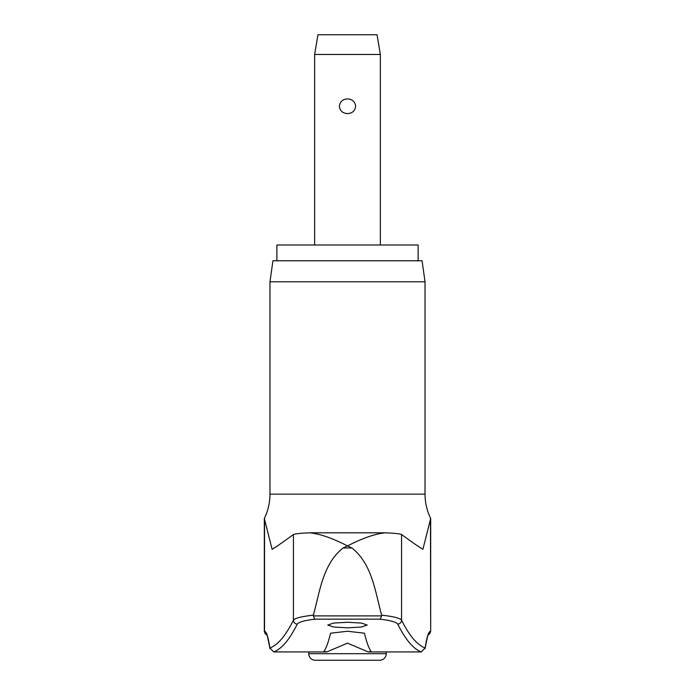 <?xml version="1.0" encoding="UTF-8"?>
<svg xmlns="http://www.w3.org/2000/svg" width="695" height="695" viewBox="0 0 695 695"><rect width="100%" height="100%" fill="white"/><g stroke="black" fill="none" stroke-linecap="round" stroke-linejoin="round"><path stroke-width="1.04" d="M428.276 634.874A3.944 3.935 -90 0 0 430.474 631.338A181.317 12.823 90 0 0 425.114 647.957L421.24 651.927M273.761 651.927L273.656 651.919A2922.093 206.65 -90 0 0 297.286 624.093C298.546 622.138 304.375 620.496 314.792 619.167L380.208 619.167L381.668 615.892L313.332 615.892L314.792 619.167M313.332 615.892L313.376 615.153C301.491 616.482 294.845 618.159 293.429 620.192A2918.149 206.372 90 0 1 269.886 647.957L273.656 651.919L326.772 651.945L323.922 651.467A2923.04 84.712 -90 0 0 330.559 633.206L347.5 631.242L364.441 633.206A2923.04 84.712 90 0 0 371.078 651.467L368.228 651.945L347.5 643.153L326.772 651.945M313.376 615.153C319.804 592.183 322.532 564.436 343.043 547.981L347.5 545.923C332.453 538.165 319.83 533.795 309.623 532.804L385.378 532.804C394.89 533.247 400.294 533.821 401.571 534.533L401.571 620.192C400.155 618.159 393.509 616.482 381.625 615.153L381.668 615.892M269.973 281.796L425.027 281.796L422.073 260.773L272.927 260.773L269.973 281.796L269.973 494.154L425.027 494.154C425.053 502.694 426.939 510.799 430.683 518.479L422.899 549.285C419.128 546.922 418.668 546.913 401.571 534.533M276.871 260.773L276.871 245.005L418.129 245.005L418.129 260.773M347.5 627.837L333.531 627.012L327.788 625.048L333.531 623.076L347.5 622.251L361.469 623.076L367.212 625.048L361.469 627.012L347.5 627.837M297.286 624.093A3.944 3.892 26.6 0 1 293.429 620.192L293.429 534.533C276.332 546.913 275.872 546.922 272.101 549.285L264.317 518.479L264.317 631.338L266.776 634.995M381.625 615.153C375.196 592.183 372.468 564.436 351.957 547.981L347.5 545.923C362.547 538.165 375.17 533.795 385.378 532.804M386.264 653.682A6.568 6.568 0 0 1 379.696 660.25L315.304 660.25A6.568 6.568 0 0 1 308.736 653.682L386.264 653.682L386.264 651.945M314.644 54.462L317.936 34.75L377.064 34.75L380.356 54.462L314.644 54.462L314.644 245.005M347.5 113.598C342.696 113.311 339.977 110.861 339.351 106.248C339.977 101.635 342.696 99.185 347.5 98.898C352.304 99.185 355.023 101.635 355.649 106.248C355.023 110.861 352.304 113.311 347.5 113.598M380.208 619.167C390.625 620.496 396.454 622.138 397.714 624.093A2922.093 206.65 90 0 0 421.344 651.919L368.228 651.945M293.429 534.533C294.706 533.821 300.11 533.247 309.623 532.804M269.886 647.957A181.317 12.823 -90 0 0 264.526 631.338L264.317 631.338M266.724 634.874A3.944 3.935 -90 0 1 264.526 631.338L264.526 518.479M343.043 547.981L351.957 547.981M430.683 518.479L430.683 631.338L430.474 518.479M425.114 647.957A2918.149 206.372 -90 0 1 401.571 620.192A3.944 3.892 153.4 0 1 397.714 624.093M428.485 634.509L428.494 634.509C428.32 632.98 427.182 637.689 425.062 648.617M266.515 634.509L266.506 634.509C266.68 632.98 267.818 637.689 269.938 648.617M425.027 281.796L425.027 494.154M269.973 494.154C269.947 502.694 268.062 510.799 264.317 518.479M308.736 651.945L308.736 653.682M380.356 54.462L380.356 245.005M430.683 631.338L428.224 634.995"/></g></svg>
